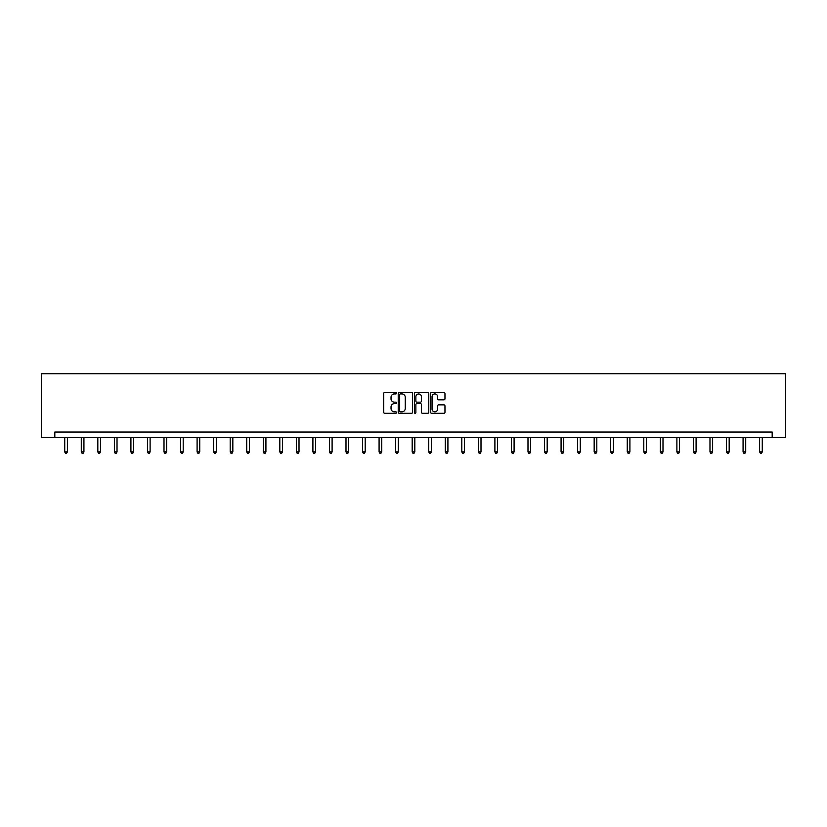 <?xml version="1.0" encoding="UTF-8"?>
<svg xmlns="http://www.w3.org/2000/svg" width="827" height="827" viewBox="0 0 827 827"><rect width="100%" height="100%" fill="white"/><g stroke="black" fill="none" stroke-linecap="round" stroke-linejoin="round"><path stroke-width="1.24" d="M396.536 393.207A0.724 0.724 0 0 0 395.802 392.474L384.741 392.474A1.044 1.044 0 0 0 383.697 393.518L383.697 412.249A1.044 1.044 0 0 0 384.741 413.293L395.802 413.293A0.724 0.724 0 0 0 396.536 412.57A0.724 0.724 0 0 0 395.802 411.836L394.376 411.836A3.329 3.329 0 0 1 391.037 408.507L391.037 406.946A3.329 3.329 0 0 1 394.376 403.617L395.802 403.617A0.724 0.724 0 0 0 396.536 402.883A0.724 0.724 0 0 0 395.802 402.16L394.376 402.16A3.329 3.329 0 0 1 391.037 398.821L391.037 397.26A3.329 3.329 0 0 1 394.376 393.931L395.802 393.931A0.724 0.724 0 0 0 396.536 393.207M443.923 399.813A1.044 1.044 0 0 0 444.967 398.769L444.967 393.518A1.044 1.044 0 0 0 443.923 392.474L431.642 392.474A1.044 1.044 0 0 0 430.598 393.518L430.598 412.249A1.044 1.044 0 0 0 431.642 413.293L443.923 413.293A1.044 1.044 0 0 0 444.967 412.249L444.967 405.902A1.044 1.044 0 0 0 443.923 404.858L438.661 404.858A1.044 1.044 0 0 0 437.628 405.902L437.628 409.055A2.781 2.781 0 0 1 434.837 411.836A2.781 2.781 0 0 1 432.056 409.055L432.056 396.712A2.781 2.781 0 0 1 434.837 393.931A2.781 2.781 0 0 1 437.628 396.712L437.628 398.769A1.044 1.044 0 0 0 438.661 399.813L443.923 399.813M772.18 437.349L785.65 437.349L785.65 373.721L41.35 373.721L41.35 437.349L772.18 437.349L772.18 432.045L54.82 432.045L54.82 437.349M412.59 393.518A1.044 1.044 0 0 0 411.546 392.474L399.265 392.474A1.044 1.044 0 0 0 398.221 393.518L398.221 412.249A1.044 1.044 0 0 0 399.265 413.293L411.546 413.293A1.044 1.044 0 0 0 412.59 412.249L412.59 393.518M415.454 392.474L427.735 392.474A1.044 1.044 0 0 1 428.779 393.518L428.779 412.249A1.044 1.044 0 0 1 427.735 413.293L422.483 413.293A1.044 1.044 0 0 1 421.439 412.249L421.439 404.651A1.044 1.044 0 0 0 420.395 403.617L416.911 403.617A1.044 1.044 0 0 0 415.867 404.651L415.867 412.57A0.724 0.724 0 0 1 415.144 413.293A0.724 0.724 0 0 1 414.41 412.57L414.41 393.518A1.044 1.044 0 0 1 415.454 392.474M400.413 393.931A0.724 0.724 0 0 0 399.679 394.655L399.679 411.112A0.724 0.724 0 0 0 400.413 411.836L401.922 411.836A3.329 3.329 0 0 0 405.251 408.507L405.251 397.26A3.329 3.329 0 0 0 401.922 393.931L400.413 393.931M421.439 396.764A2.781 2.781 0 0 0 418.648 393.983A2.781 2.781 0 0 0 415.867 396.764L415.867 401.116A1.044 1.044 0 0 0 416.911 402.16L420.395 402.16A1.044 1.044 0 0 0 421.439 401.116L421.439 396.764M64.733 437.349L64.733 451.904L67.39 451.904L67.39 437.349M67.39 451.904L66.594 453.279L65.529 453.279L64.733 451.904M81.284 437.349L81.284 451.904L83.93 451.904L83.93 437.349M83.93 451.904L83.134 453.279L82.08 453.279L81.284 451.904M97.824 437.349L97.824 451.904L100.48 451.904L100.48 437.349M100.48 451.904L99.685 453.279L98.62 453.279L97.824 451.904M114.374 437.349L114.374 451.904L117.02 451.904L117.02 437.349M117.02 451.904L116.225 453.279L115.16 453.279L114.374 451.904M130.914 437.349L130.914 451.904L133.56 451.904L133.56 437.349M133.56 451.904L132.775 453.279L131.71 453.279L130.914 451.904M147.454 437.349L147.454 451.904L150.111 451.904L150.111 437.349M150.111 451.904L149.315 453.279L148.25 453.279L147.454 451.904M164.004 437.349L164.004 451.904L166.651 451.904L166.651 437.349M166.651 451.904L165.855 453.279L164.8 453.279L164.004 451.904M180.544 437.349L180.544 451.904L183.201 451.904L183.201 437.349M183.201 451.904L182.405 453.279L181.34 453.279L180.544 451.904M197.095 437.349L197.095 451.904L199.741 451.904L199.741 437.349M199.741 451.904L198.945 453.279L197.891 453.279L197.095 451.904M213.635 437.349L213.635 451.904L216.292 451.904L216.292 437.349M216.292 451.904L215.496 453.279L214.431 453.279L213.635 451.904M230.185 437.349L230.185 451.904L232.832 451.904L232.832 437.349M232.832 451.904L232.036 453.279L230.981 453.279L230.185 451.904M246.725 437.349L246.725 451.904L249.382 451.904L249.382 437.349M249.382 451.904L248.586 453.279L247.521 453.279L246.725 451.904M263.275 437.349L263.275 451.904L265.922 451.904L265.922 437.349M265.922 451.904L265.126 453.279L264.071 453.279L263.275 451.904M279.815 437.349L279.815 451.904L282.472 451.904L282.472 437.349M282.472 451.904L281.676 453.279L280.611 453.279L279.815 451.904M296.366 437.349L296.366 451.904L299.012 451.904L299.012 437.349M299.012 451.904L298.216 453.279L297.162 453.279L296.366 451.904M312.906 437.349L312.906 451.904L315.563 451.904L315.563 437.349M315.563 451.904L314.767 453.279L313.702 453.279L312.906 451.904M329.446 437.349L329.446 451.904L332.103 451.904L332.103 437.349M332.103 451.904L331.307 453.279L330.242 453.279L329.446 451.904M345.996 437.349L345.996 451.904L348.643 451.904L348.643 437.349M348.643 451.904L347.847 453.279L346.792 453.279L345.996 451.904M362.536 437.349L362.536 451.904L365.193 451.904L365.193 437.349M365.193 451.904L364.397 453.279L363.332 453.279L362.536 451.904M379.086 437.349L379.086 451.904L381.733 451.904L381.733 437.349M381.733 451.904L380.937 453.279L379.882 453.279L379.086 451.904M395.626 437.349L395.626 451.904L398.283 451.904L398.283 437.349M398.283 451.904L397.487 453.279L396.422 453.279L395.626 451.904M412.177 437.349L412.177 451.904L414.823 451.904L414.823 437.349M414.823 451.904L414.027 453.279L412.973 453.279L412.177 451.904M428.717 437.349L428.717 451.904L431.374 451.904L431.374 437.349M431.374 451.904L430.578 453.279L429.513 453.279L428.717 451.904M445.267 437.349L445.267 451.904L447.914 451.904L447.914 437.349M447.914 451.904L447.118 453.279L446.063 453.279L445.267 451.904M461.807 437.349L461.807 451.904L464.464 451.904L464.464 437.349M464.464 451.904L463.668 453.279L462.603 453.279L461.807 451.904M478.357 437.349L478.357 451.904L481.004 451.904L481.004 437.349M481.004 451.904L480.208 453.279L479.153 453.279L478.357 451.904M494.897 437.349L494.897 451.904L497.554 451.904L497.554 437.349M497.554 451.904L496.758 453.279L495.693 453.279L494.897 451.904M511.437 437.349L511.437 451.904L514.094 451.904L514.094 437.349M514.094 451.904L513.298 453.279L512.233 453.279L511.437 451.904M527.988 437.349L527.988 451.904L530.634 451.904L530.634 437.349M530.634 451.904L529.838 453.279L528.784 453.279L527.988 451.904M544.528 437.349L544.528 451.904L547.185 451.904L547.185 437.349M547.185 451.904L546.389 453.279L545.324 453.279L544.528 451.904M561.078 437.349L561.078 451.904L563.725 451.904L563.725 437.349M563.725 451.904L562.929 453.279L561.874 453.279L561.078 451.904M577.618 437.349L577.618 451.904L580.275 451.904L580.275 437.349M580.275 451.904L579.479 453.279L578.414 453.279L577.618 451.904M594.168 437.349L594.168 451.904L596.815 451.904L596.815 437.349M596.815 451.904L596.019 453.279L594.964 453.279L594.168 451.904M610.708 437.349L610.708 451.904L613.365 451.904L613.365 437.349M613.365 451.904L612.569 453.279L611.504 453.279L610.708 451.904M627.259 437.349L627.259 451.904L629.905 451.904L629.905 437.349M629.905 451.904L629.109 453.279L628.055 453.279L627.259 451.904M643.799 437.349L643.799 451.904L646.456 451.904L646.456 437.349M646.456 451.904L645.66 453.279L644.595 453.279L643.799 451.904M660.349 437.349L660.349 451.904L662.996 451.904L662.996 437.349M662.996 451.904L662.2 453.279L661.145 453.279L660.349 451.904M676.889 437.349L676.889 451.904L679.546 451.904L679.546 437.349M679.546 451.904L678.75 453.279L677.685 453.279L676.889 451.904M693.439 437.349L693.439 451.904L696.086 451.904L696.086 437.349M696.086 451.904L695.29 453.279L694.225 453.279L693.439 451.904M709.979 437.349L709.979 451.904L712.626 451.904L712.626 437.349M712.626 451.904L711.84 453.279L710.775 453.279L709.979 451.904M726.519 437.349L726.519 451.904L729.176 451.904L729.176 437.349M729.176 451.904L728.38 453.279L727.315 453.279L726.519 451.904M743.07 437.349L743.07 451.904L745.716 451.904L745.716 437.349M745.716 451.904L744.92 453.279L743.866 453.279L743.07 451.904M759.61 437.349L759.61 451.904L762.267 451.904L762.267 437.349M762.267 451.904L761.471 453.279L760.406 453.279L759.61 451.904"/></g></svg>
